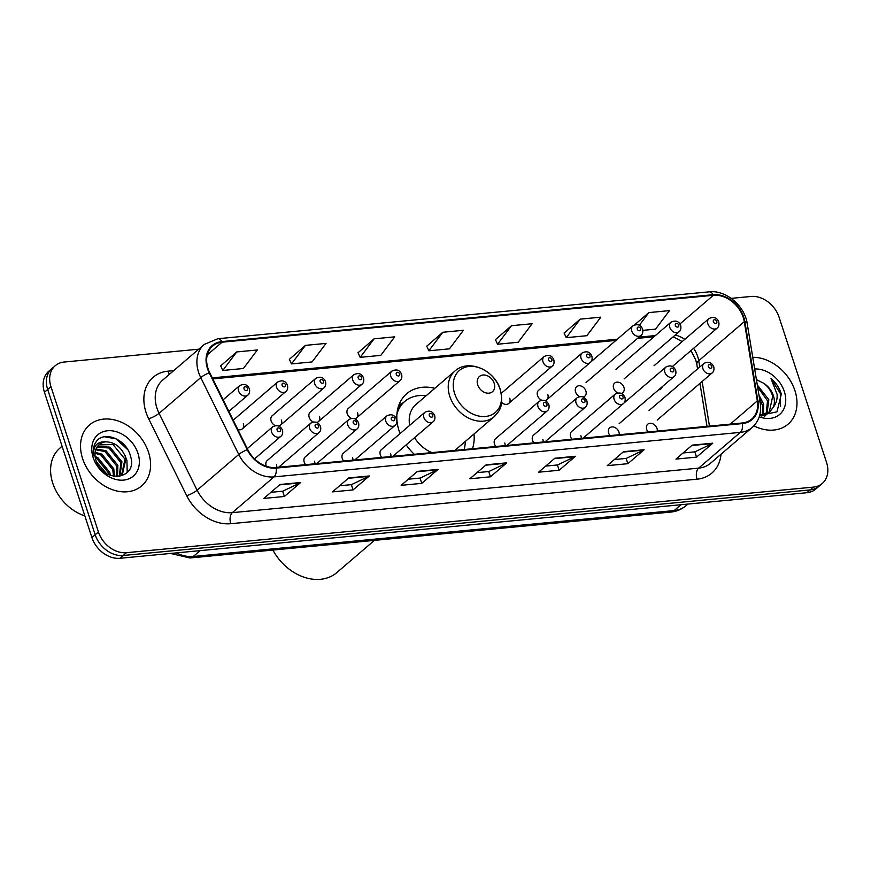 <?xml version="1.0" encoding="UTF-8"?>
<svg xmlns="http://www.w3.org/2000/svg" width="871" height="871" viewBox="0 0 871 871"><rect width="100%" height="100%" fill="white"/><g stroke="black" fill="none" stroke-linecap="round" stroke-linejoin="round"><path stroke-width="1.31" d="M434.836 388.303A44.301 33.98 49.4 0 0 406.659 393.757A44.301 33.98 49.4 0 0 399.092 430.851A44.301 33.98 49.4 0 0 400.072 433.584M406.147 444.896A44.301 33.98 49.4 0 0 414.313 454.281M472.463 448.739A44.301 33.98 49.4 0 0 474.02 433.965M278.655 467.237L318.917 432.691A6.271 4.812 -130.6 0 1 309.684 428.423A6.271 4.812 -130.6 0 1 310.751 423.175L267.223 460.53A6.271 4.812 49.4 0 0 266.145 465.778A6.271 4.812 49.4 0 0 266.33 466.268M276.728 467.422A6.271 4.812 49.4 0 0 276.455 464.787M316.706 463.601L356.968 429.055A6.271 4.812 -130.6 0 1 347.736 424.787A6.271 4.812 -130.6 0 1 348.814 419.539L305.275 456.894A6.271 4.812 49.4 0 0 304.208 462.142A6.271 4.812 49.4 0 0 305.601 464.657M314.79 463.786A6.271 4.812 49.4 0 0 314.507 461.162M354.758 459.964L395.031 425.418A6.271 4.812 -130.6 0 1 385.799 421.161A6.271 4.812 -130.6 0 1 386.866 415.903L343.326 453.258A6.271 4.812 49.4 0 0 342.259 458.505A6.271 4.812 49.4 0 0 343.664 461.031M352.842 460.149A6.271 4.812 49.4 0 0 352.559 457.525M392.821 456.339L433.083 421.793A6.271 4.812 -130.6 0 1 423.85 417.525A6.271 4.812 -130.6 0 1 424.917 412.277L381.378 449.632A6.271 4.812 49.4 0 0 380.311 454.88A6.271 4.812 49.4 0 0 381.716 457.395M390.894 456.524A6.271 4.812 49.4 0 0 390.622 453.889M506.987 445.44L547.249 410.894A6.271 4.812 -130.6 0 1 538.017 406.626A6.271 4.812 -130.6 0 1 539.084 401.379L495.545 438.734A6.271 4.812 49.4 0 0 494.478 443.981A6.271 4.812 49.4 0 0 495.882 446.496M505.06 445.625A6.271 4.812 49.4 0 0 504.777 442.991M545.039 441.804L585.301 407.258A6.271 4.812 -130.6 0 1 576.069 402.99A6.271 4.812 -130.6 0 1 577.135 397.742L533.607 435.097A6.271 4.812 49.4 0 0 532.529 440.345A6.271 4.812 49.4 0 0 533.934 442.871M543.123 441.989A6.271 4.812 49.4 0 0 542.84 439.365M583.091 438.178L623.353 403.621A6.271 4.812 -130.6 0 1 614.12 399.364A6.271 4.812 -130.6 0 1 615.198 394.117L571.659 431.461A6.271 4.812 49.4 0 0 570.592 436.719A6.271 4.812 49.4 0 0 571.986 439.234M581.175 438.353A6.271 4.812 49.4 0 0 580.892 435.729M619.227 434.727A6.271 4.812 49.4 0 0 618.943 432.103A6.271 4.812 49.4 0 0 609.711 427.835A6.271 4.812 49.4 0 0 608.644 433.083A6.271 4.812 49.4 0 0 610.048 435.598M657.278 431.091A6.271 4.812 49.4 0 0 657.006 428.467A6.271 4.812 49.4 0 0 647.763 424.199A6.271 4.812 49.4 0 0 646.696 429.447A6.271 4.812 49.4 0 0 648.1 431.972M658.574 389.849A6.271 4.812 49.4 0 0 660.915 388.923A6.271 4.812 49.4 0 0 662.189 386.757M621.339 393.344A6.271 4.812 49.4 0 0 622.863 392.56A6.271 4.812 49.4 0 0 623.93 387.312A6.271 4.812 49.4 0 0 614.697 383.044A6.271 4.812 49.4 0 0 613.62 388.292A6.271 4.812 49.4 0 0 617.681 392.908M583.287 396.98A6.271 4.812 49.4 0 0 584.8 396.196A6.271 4.812 49.4 0 0 585.878 390.937A6.271 4.812 49.4 0 0 576.635 386.68A6.271 4.812 49.4 0 0 575.568 391.928A6.271 4.812 49.4 0 0 579.629 396.534M545.224 400.616A6.271 4.812 49.4 0 0 546.748 399.822L590.288 362.467A6.271 4.812 -130.6 0 1 581.055 358.199A6.271 4.812 -130.6 0 1 582.122 352.951L538.583 390.306A6.271 4.812 49.4 0 0 537.516 395.554A6.271 4.812 49.4 0 0 541.577 400.17M546.748 399.822A6.271 4.812 49.4 0 0 547.815 394.574M501.609 402.5A6.271 4.812 49.4 0 0 508.697 403.458A6.271 4.812 49.4 0 0 509.764 398.21M278.84 426.039A6.271 4.812 49.4 0 0 280.364 425.255L323.903 387.9A6.271 4.812 -130.6 0 1 314.671 383.632A6.271 4.812 -130.6 0 1 315.738 378.384L272.198 415.739A6.271 4.812 49.4 0 0 271.131 420.987A6.271 4.812 49.4 0 0 275.182 425.592M280.364 425.255A6.271 4.812 49.4 0 0 281.431 420.007M237.827 429.512A6.271 4.812 49.4 0 0 242.312 428.88A6.271 4.812 49.4 0 0 243.379 423.633M316.902 422.413A6.271 4.812 49.4 0 0 318.416 421.618L361.955 384.263A6.271 4.812 -130.6 0 1 352.722 379.996A6.271 4.812 -130.6 0 1 353.789 374.748L310.25 412.103A6.271 4.812 49.4 0 0 309.183 417.351A6.271 4.812 49.4 0 0 313.244 421.967M318.416 421.618A6.271 4.812 49.4 0 0 319.494 416.371M354.954 418.777A6.271 4.812 49.4 0 0 356.479 417.982L400.007 380.638A6.271 4.812 -130.6 0 1 390.774 376.37A6.271 4.812 -130.6 0 1 391.852 371.122L348.313 408.466A6.271 4.812 49.4 0 0 347.235 413.725A6.271 4.812 49.4 0 0 351.296 418.33M356.479 417.982A6.271 4.812 49.4 0 0 357.546 412.734M242.312 428.88L285.84 391.525A6.271 4.812 -130.6 0 1 276.608 387.268A6.271 4.812 -130.6 0 1 277.686 382.021L234.147 419.365A6.271 4.812 49.4 0 0 233.319 420.388M198.708 349.195L64.138 362.042A25.074 19.238 49.4 0 0 55.232 365.711L48.722 371.296A25.074 19.238 49.4 0 0 44.443 392.288L91.923 537.549A25.074 19.238 49.4 0 0 119.948 558.278L806.862 492.714A25.074 19.238 49.4 0 0 815.768 489.045L819.023 486.247A25.074 19.238 49.4 0 1 810.117 489.916A25.074 19.238 49.4 0 0 819.023 486.247L822.278 483.459A25.074 19.238 49.4 0 0 826.557 462.457L779.077 317.196A25.074 19.238 49.4 0 0 751.052 296.467L731.205 298.361M55.232 365.711A25.074 19.238 49.4 0 0 50.954 386.702L98.434 531.963L95.179 534.761A25.074 19.238 49.4 0 0 123.203 555.491L810.117 489.916L123.203 555.491A25.074 19.238 49.4 0 1 95.179 534.761L47.698 389.5L95.179 534.761L91.923 537.549M51.977 368.498A25.074 19.238 49.4 0 0 47.698 389.5A25.074 19.238 49.4 0 1 51.977 368.498M82.593 458.582A40.12 30.779 49.4 0 0 141.69 485.876A40.12 30.779 49.4 0 0 148.538 452.289A40.12 30.779 49.4 0 0 89.441 424.983A40.12 30.779 49.4 0 0 82.593 458.582A40.12 30.779 49.4 0 0 141.69 485.876A40.12 30.779 49.4 0 0 148.538 452.289A40.12 30.779 49.4 0 0 89.441 424.983A40.12 30.779 49.4 0 0 82.593 458.582M753.872 425.865A40.12 30.779 49.4 0 0 788.07 424.177A40.12 30.779 49.4 0 0 794.918 390.578A40.12 30.779 49.4 0 0 752.751 357.284A40.12 30.779 49.4 0 1 794.918 390.578A40.12 30.779 49.4 0 1 788.07 424.177A40.12 30.779 49.4 0 1 753.872 425.865M208.017 368.498A26.751 20.523 -130.6 0 1 212.578 346.103A26.751 20.523 -130.6 0 1 222.083 342.194L713.36 295.291A26.751 20.523 -130.6 0 1 744.291 321.639L757.313 400.91A26.751 20.523 -130.6 0 1 751.706 419.071A26.751 20.523 -130.6 0 1 742.212 422.99L275.933 467.498A26.751 20.523 -130.6 0 1 247.745 449.556L209.726 372.668A26.751 20.523 -130.6 0 1 208.017 368.498M207.461 368.553A27.415 21.035 49.4 0 0 209.214 372.832L247.233 449.708A27.415 21.035 49.4 0 0 276.129 468.097L742.408 423.589A27.415 21.035 49.4 0 0 757.89 400.965L744.868 321.693A27.415 21.035 49.4 0 0 713.164 294.692L221.887 341.584A27.415 21.035 49.4 0 0 207.461 368.553M580.195 319.145L566.237 337.676L586.847 335.705L600.805 317.175L580.195 319.145L564.136 333.092M511.506 325.7L497.548 344.23L518.158 342.27L532.105 323.74L511.506 325.7L495.447 339.646M236.738 351.928L222.78 370.458L243.39 368.498L257.348 349.968L236.738 351.928L220.679 365.874M305.427 345.373L291.48 363.904L312.079 361.933L326.037 343.403L305.427 345.373L289.368 359.32M374.116 338.819L360.169 357.35L380.779 355.379L394.726 336.848L374.116 338.819L358.057 352.755M442.816 332.265L428.859 350.795L449.469 348.825L463.416 330.294L442.816 332.265L426.757 346.201M98.434 531.963A25.074 19.238 49.4 0 0 126.458 552.693L813.372 487.118A25.074 19.238 49.4 0 0 822.278 483.459M644.126 449.73L627.849 463.688L607.239 465.658L623.516 451.69L644.126 449.73A6.685 3.778 -95.5 0 1 643.527 450.122L623.081 452.071M712.816 443.176L696.539 457.133L675.929 459.104L692.205 445.135L712.816 443.176A6.685 3.778 -95.5 0 1 712.217 443.568L691.77 445.517M438.048 469.404L421.771 483.361L401.172 485.332L417.449 471.363L438.048 469.404A6.685 3.778 -95.5 0 1 437.46 469.796L417.002 471.744M369.358 475.958L353.082 489.916L332.472 491.886L348.748 477.918L369.358 475.958A6.685 3.778 -95.5 0 1 368.76 476.35L348.313 478.299M300.669 482.512L284.392 496.481L263.782 498.441L280.059 484.483L300.669 482.512A6.685 3.778 -95.5 0 1 300.07 482.904L279.624 484.853M575.437 456.284L559.16 470.253L538.55 472.213L554.827 458.255L575.437 456.284A6.685 3.778 -95.5 0 1 574.838 456.676L554.381 458.625M506.737 462.839L490.471 476.807L469.861 478.778L486.138 464.809L506.737 462.839A6.685 3.778 -95.5 0 1 506.149 463.23L485.691 465.19M642.885 330.359L655.536 329.151L669.494 310.62L648.884 312.591L634.545 324.883M490.471 476.807L488.74 471.527M476.992 472.648L488.849 471.516L506.149 463.23M559.16 470.253L557.429 464.972M545.682 466.094L557.538 464.962L574.838 456.676M284.392 496.481L282.672 491.2M270.925 492.322L282.77 491.19L300.07 482.904M353.082 489.916L351.361 484.646M339.614 485.768L351.459 484.635L368.76 476.35M421.771 483.361L420.051 478.081M408.303 479.202L420.149 478.081L437.46 469.796M696.539 457.133L694.818 451.853M683.071 452.974L694.916 451.853L712.217 443.568M627.849 463.688L626.129 458.418M614.382 459.54L626.227 458.407L643.527 450.122M428.859 350.795L426.703 346.081M360.169 357.35L358.003 352.646M291.48 363.904L289.314 359.2M222.78 370.458L220.624 365.755M497.548 344.23L495.392 339.527M566.237 337.676L564.081 332.972M648.884 312.591L639.325 325.286M62.081 446.257L59.87 448.151A41.786 32.064 49.4 0 0 52.739 483.144A41.786 32.064 49.4 0 0 84.846 515.904M95.102 456.524L97.802 457.623L109.724 472.278L110.367 475.457M95.309 457.841L96.79 458.494L108.712 473.149L109.136 474.956M95.146 452.289L101.874 454.139L113.796 468.783L114.406 476.513M95.037 453.236L100.851 455.01L112.784 469.654L113.502 476.35M96.017 449.033L105.935 450.645L117.868 465.299L117.509 476.698M95.745 449.774L104.923 451.516L116.845 466.17L116.812 476.709M97.454 446.464L110.007 447.15L121.94 461.804L119.86 476.252M97.051 447.052L108.995 448.021L120.917 462.675L119.251 476.557L122.408 474.445L126.001 458.309C122.027 447.727 115.331 442.228 105.903 441.826A18.89 14.491 49.4 0 0 99.196 444.58A18.89 14.491 49.4 0 0 95.962 460.411C102.789 484.058 138.424 479.758 130.487 456.132C126.665 439.387 104.226 430.361 96.42 441.412C93.545 445.364 92.62 450.176 93.665 455.86C92.914 446.094 96.986 441.412 105.903 441.826M98.837 444.896L113.056 444.537L124.989 459.191L121.559 475.152M93.164 457.569A27.251 20.904 49.4 0 0 123.628 480.106A27.251 20.904 49.4 0 0 137.956 453.29A27.251 20.904 49.4 0 0 107.503 430.764A27.251 20.904 49.4 0 0 93.164 457.569M96.55 462.022L106.425 473.53M104.553 436.774L116.05 438.842L127.808 449.73M124.989 455.468L126.926 460.356L127.21 472.572M494.195 383.294A10.027 7.697 49.4 0 0 482.991 375.009A10.027 7.697 49.4 0 0 477.711 384.873A10.027 7.697 49.4 0 0 488.925 393.169A10.027 7.697 49.4 0 0 494.195 383.294M454.847 450.416A30.093 23.082 49.4 0 0 455.098 450.209L494.097 416.741A30.093 23.082 49.4 0 1 449.774 396.272A30.093 23.082 49.4 0 1 454.912 371.079L415.903 404.536A30.093 23.082 49.4 0 0 409.664 425.364M426.104 395.793A39.696 30.452 49.4 0 0 404.765 401.433A39.696 30.452 49.4 0 0 396.893 414.444M404.765 401.433L403.142 402.827A39.696 30.452 49.4 0 0 397.481 409.991M272.895 550.058A45.967 35.265 49.4 0 0 336.859 572.574L374.388 540.368M464.112 449.534A39.696 30.452 49.4 0 0 465.288 441.466M414.531 437.71A30.093 23.082 49.4 0 0 431.929 452.604M758.957 395.075L763.649 404.111L763.475 414.825M759.577 398.864L762.365 405.222L762.484 414.966M757.291 384.982L768.821 399.68L766.992 413.692M766.48 414.4L764.716 416.251M757.639 387.051L767.525 400.78L766.175 414.052M765.707 414.803L764.477 416.338M759.643 415.521L776.976 411.831L781.309 394.171L780.928 392.886C779.033 387.29 775.734 382.521 771.009 378.591L777.095 394.345C777.433 399.234 776.192 403.48 773.372 407.073A18.89 14.491 49.4 0 0 773.404 395.739A18.89 14.491 49.4 0 0 763.823 383.327C768.244 386.757 771.205 391.101 772.697 396.349L769.213 412.353M773.372 407.073L769.877 411.82L759.773 415.064M769.877 411.82L761.7 416.011M759.262 416.795A27.251 20.904 49.4 0 0 784.346 391.591A27.251 20.904 49.4 0 0 754.667 368.999M763.823 383.327L756.42 379.636M771.009 378.591L780.329 393.409L780.568 406.224M119.948 558.278L126.458 552.693M44.443 392.288L50.954 386.702M806.862 492.714L813.372 487.118M176.465 552.878A33.436 25.651 49.4 0 0 193.297 556.471L200.101 550.624M670.801 512.083A16.712 9.429 -95.5 0 0 674.154 510.569A33.436 25.651 49.4 0 0 686.032 505.681C681.655 509.372 676.582 511.506 670.801 512.083L189.932 557.984A16.712 9.429 -95.5 0 0 193.297 556.471L674.154 510.569L680.97 504.723M744.291 321.639L698.727 360.746A26.751 20.523 49.4 0 0 697.682 356.511A26.751 20.523 49.4 0 0 693.61 348.291M699.761 367.018L698.727 360.746A15.047 5.999 170.7 0 0 696.833 364.383L695.755 359.995L690.975 350.556M222.083 342.194L207.265 354.9M721.025 454.216A41.786 32.064 -130.6 0 1 697.018 479.192L230.739 523.7A8.362 4.714 -95.5 0 1 232.339 512.649L273.995 476.894A33.436 25.651 -130.6 0 1 238.763 454.477L200.744 377.589A33.436 25.651 -130.6 0 1 198.61 372.374A33.436 25.651 -130.6 0 1 204.315 344.383L162.659 380.126A33.436 25.651 49.4 0 0 156.943 408.118A33.436 25.651 49.4 0 0 159.077 413.333L197.107 490.221A33.436 25.651 49.4 0 0 232.339 512.649L698.618 468.141A33.436 25.651 49.4 0 0 710.496 463.252L752.163 427.498A33.436 25.651 -130.6 0 1 740.285 432.386L273.995 476.894A8.362 4.714 -95.5 0 0 276.129 468.097M209.214 372.832A8.362 1.688 -26.3 0 0 200.744 377.589L159.077 413.333A8.362 1.688 153.7 0 1 148.68 418.788A41.786 32.064 -130.6 0 1 167.994 371.166L173.743 370.611M742.408 423.589A8.362 4.714 84.5 0 1 740.285 432.386L698.618 468.141A8.362 4.714 -95.5 0 0 697.018 479.192M757.89 400.965A8.362 3.332 -9.3 0 1 760.22 402.772L747.198 323.511C744.716 305.721 725.815 289.76 709.157 291.839L217.881 338.732A8.362 4.714 84.5 0 1 221.887 341.584M230.739 523.7A41.786 32.064 -130.6 0 1 186.699 495.675A8.362 1.688 153.7 0 0 197.107 490.221L238.763 454.477A8.362 1.688 -26.3 0 1 247.233 449.708M744.868 321.693A8.362 3.332 -9.3 0 1 747.198 323.511M713.164 294.692A8.362 4.714 -95.5 0 0 709.157 291.839M186.699 495.675L148.68 418.788M167.994 371.166A8.362 4.714 -95.5 0 0 169.551 374.214M757.313 400.91L730.257 424.123M709.462 426.115L702.135 381.498M684.769 339.363A26.751 20.523 49.4 0 0 675.275 335.008M713.36 295.291L679.924 323.979M655.351 335.585L638.966 337.142M617.299 339.211L212.295 377.872M500.096 389.272A27.643 21.209 49.4 0 0 469.208 366.419A27.643 21.209 49.4 0 0 454.662 393.616A27.643 21.209 49.4 0 0 485.561 416.458A27.643 21.209 49.4 0 0 500.096 389.272M403.415 402.598A40.077 30.746 49.4 0 0 398.352 406.583M228.866 411.395L247.789 395.162A6.271 4.812 -130.6 0 1 238.556 390.894A6.271 4.812 -130.6 0 1 239.623 385.646L223.139 399.8M244.022 388.825A2.09 1.6 49.4 0 0 247.462 388.499A2.09 1.6 49.4 0 0 244.022 388.825M282.084 385.189A2.09 1.6 49.4 0 0 285.514 384.862A2.09 1.6 49.4 0 0 282.084 385.189M320.136 381.563A2.09 1.6 49.4 0 0 323.566 381.226A2.09 1.6 49.4 0 0 320.136 381.563M358.188 377.927A2.09 1.6 49.4 0 0 361.628 377.6A2.09 1.6 49.4 0 0 358.188 377.927M396.251 374.29A2.09 1.6 49.4 0 0 399.68 373.964A2.09 1.6 49.4 0 0 396.251 374.29M508.697 403.458L552.225 366.103A6.271 4.812 -130.6 0 1 542.992 361.835A6.271 4.812 -130.6 0 1 544.07 356.587L501.271 393.3M548.469 359.767A2.09 1.6 49.4 0 0 551.898 359.44A2.09 1.6 49.4 0 0 548.469 359.767M586.521 356.13A2.09 1.6 49.4 0 0 589.95 355.804A2.09 1.6 49.4 0 0 586.521 356.13M586.074 382.521L641.012 335.389A6.271 4.812 -130.6 0 1 631.769 331.132A6.271 4.812 -130.6 0 1 632.847 325.874L590.854 361.911M637.245 329.053A2.09 1.6 49.4 0 0 640.675 328.726A2.09 1.6 49.4 0 0 637.245 329.053M624.137 378.885L679.064 331.764A6.271 4.812 -130.6 0 1 669.832 327.496A6.271 4.812 -130.6 0 1 670.899 322.248L615.971 369.369M675.297 325.416A2.09 1.6 49.4 0 0 678.727 325.09A2.09 1.6 49.4 0 0 675.297 325.416M672.445 366.462L717.116 328.127A6.271 4.812 -130.6 0 1 707.883 323.86A6.271 4.812 -130.6 0 1 708.95 318.612L654.023 365.744M713.349 321.791A2.09 1.6 49.4 0 0 716.789 321.464A2.09 1.6 49.4 0 0 713.349 321.791M271.632 432.049A6.271 4.812 -130.6 0 1 272.699 426.801C277.087 424.613 280.342 425.712 282.476 430.1C283.053 433.007 282.509 435.075 280.865 436.317A6.271 4.812 -130.6 0 1 271.632 432.049M280.538 429.653A2.09 1.6 49.4 0 0 277.098 429.98A2.09 1.6 49.4 0 0 280.538 429.653M318.59 426.017A2.09 1.6 49.4 0 0 315.15 426.344A2.09 1.6 49.4 0 0 318.59 426.017M356.642 422.391A2.09 1.6 49.4 0 0 353.212 422.718A2.09 1.6 49.4 0 0 356.642 422.391M394.694 418.755A2.09 1.6 49.4 0 0 391.264 419.082A2.09 1.6 49.4 0 0 394.694 418.755M432.756 415.119A2.09 1.6 49.4 0 0 429.316 415.445A2.09 1.6 49.4 0 0 432.756 415.119M546.923 404.22A2.09 1.6 49.4 0 0 543.482 404.558A2.09 1.6 49.4 0 0 546.923 404.22M584.974 400.595A2.09 1.6 49.4 0 0 581.534 400.921A2.09 1.6 49.4 0 0 584.974 400.595M623.026 396.958A2.09 1.6 49.4 0 0 619.597 397.285A2.09 1.6 49.4 0 0 623.026 396.958M664.845 372.287A6.271 4.812 -130.6 0 1 665.912 367.039C670.3 364.851 673.566 365.951 675.689 370.327C676.266 373.234 675.733 375.303 674.078 376.555A6.271 4.812 -130.6 0 1 664.845 372.287M673.751 369.881A2.09 1.6 49.4 0 0 670.311 370.208A2.09 1.6 49.4 0 0 673.751 369.881M702.897 368.651A6.271 4.812 -130.6 0 1 703.975 363.403C708.363 361.215 711.618 362.314 713.741 366.702C714.318 369.598 713.785 371.677 712.14 372.919A6.271 4.812 -130.6 0 1 702.897 368.651M711.803 366.255A2.09 1.6 49.4 0 0 708.373 366.582A2.09 1.6 49.4 0 0 711.803 366.255M686.032 505.681L687.916 504.059M189.932 557.984L170.542 553.444M752.163 427.498C759 421.237 761.69 413.006 760.22 402.772M217.881 338.732L204.315 344.383M707.002 426.344L699.946 383.371M697.573 368.89L696.833 364.383M653.958 336.783L637.561 338.351M615.895 340.419L212.796 378.896M682.211 341.563L673.152 336.827M121.069 475.61L122.082 474.728M454.912 371.079C468.228 358.514 494.652 369.837 500.302 389.609C504.178 407.182 499.007 411.319 494.097 416.741M403.513 402.511L398.929 404.906M247.789 395.162C249.444 393.921 249.977 391.852 249.4 388.945C247.571 384.492 244.316 383.392 239.623 385.646M285.84 391.525C287.495 390.284 288.029 388.216 287.452 385.309C285.634 380.856 282.367 379.756 277.686 382.021M323.903 387.9C325.547 386.659 326.081 384.579 325.504 381.683C323.685 377.23 320.43 376.13 315.738 378.384M361.955 384.263C363.599 383.022 364.143 380.954 363.566 378.047C361.737 373.594 358.482 372.494 353.789 374.748M400.007 380.638C401.662 379.397 402.195 377.317 401.618 374.41C399.789 369.957 396.534 368.858 391.852 371.122M552.225 366.103C553.88 364.862 554.413 362.793 553.836 359.886C552.018 355.433 548.752 354.334 544.07 356.587M590.288 362.467C591.932 361.225 592.465 359.157 591.888 356.25C590.07 351.797 586.814 350.697 582.122 352.951M641.012 335.389C642.656 334.148 643.19 332.08 642.613 329.173C640.795 324.72 637.528 323.62 632.847 325.874M679.064 331.764C680.708 330.523 681.242 328.443 680.665 325.536C678.847 321.094 675.591 319.995 670.899 322.248M717.116 328.127C718.771 326.886 719.304 324.818 718.727 321.911C716.898 317.458 713.643 316.358 708.95 318.612M247.277 448.619L272.699 426.801M254.55 458.897L280.865 436.317M310.751 423.175C315.139 420.987 318.405 422.087 320.528 426.463C321.105 429.37 320.572 431.45 318.917 432.691M348.814 419.539C353.201 417.351 356.457 418.45 358.58 422.838C359.157 425.745 358.623 427.813 356.968 429.055M386.866 415.903C391.253 413.725 394.509 414.814 396.632 419.201C397.209 422.108 396.675 424.177 395.031 425.418M424.917 412.277C429.305 410.089 432.56 411.188 434.694 415.565C435.271 418.472 434.727 420.551 433.083 421.793M539.084 401.379C543.471 399.19 546.727 400.29 548.861 404.667C549.438 407.574 548.893 409.653 547.249 410.894M577.135 397.742C581.523 395.554 584.789 396.653 586.912 401.041C587.49 403.948 586.956 406.017 585.301 407.258M615.198 394.117C619.586 391.928 622.841 393.028 624.964 397.405C625.541 400.312 625.008 402.38 623.353 403.621M623.919 403.066L665.912 367.039M619.15 423.676L674.078 376.555M649.047 410.535L703.975 363.403M657.202 420.051L712.14 372.919"/></g></svg>
